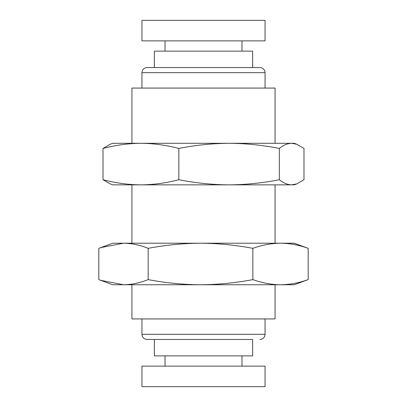 <?xml version="1.0" encoding="UTF-8"?>
<svg xmlns="http://www.w3.org/2000/svg" width="407" height="407" viewBox="0 0 407 407"><rect width="100%" height="100%" fill="white"/><g stroke="black" fill="none" stroke-linecap="round" stroke-linejoin="round"><path stroke-width="0.61" d="M275.066 284.758L275.066 318.93L131.934 318.93L131.934 284.758M275.066 143.3L275.066 88.07L131.934 88.07L131.934 143.3M259.931 67.547L147.069 67.547L154.35 67.547L154.35 51.129L252.65 51.129L252.65 67.547L259.931 67.547C263.049 67.852 264.759 69.561 265.064 72.68L265.064 88.07M252.65 67.547L203.5 67.547M154.35 339.453L252.65 339.453L252.65 355.871L154.35 355.871L154.35 339.453L147.069 339.453C143.951 339.148 142.241 337.439 141.936 334.32L141.936 318.93M147.069 339.453L252.65 339.453M203.5 20.35L141.936 20.35L141.936 40.873L265.064 40.873L265.064 20.35L203.5 20.35M141.936 386.65L265.064 386.65L265.064 366.127L141.936 366.127L141.936 386.65M110.165 144.261L112.795 143.3L294.205 143.3L296.835 144.261M110.17 144.276L103.012 148.428L103.012 179.726L110.17 183.878L112.795 184.854L140.924 184.854C153.556 184.742 166.193 183.028 178.831 179.726L178.831 148.428C195.579 145.126 212.327 143.417 229.075 143.3C245.823 143.417 262.566 145.126 279.314 148.428C283.414 145.136 287.525 143.427 291.651 143.3L296.83 144.276L303.988 148.428L303.988 179.726L296.83 183.883L291.651 184.854L294.205 184.854L296.835 183.893M103.012 148.428C115.649 145.126 128.286 143.417 140.924 143.3C153.556 143.417 166.193 145.126 178.831 148.428M103.012 179.726C115.649 183.028 128.286 184.742 140.924 184.854L229.075 184.854C245.823 184.742 262.566 183.028 279.314 179.726L279.314 148.428M178.831 179.726C195.579 183.028 212.327 184.742 229.075 184.854L291.651 184.854C287.525 184.732 283.414 183.018 279.314 179.726M148.163 279.624C165.613 282.931 183.058 284.641 200.503 284.758L123.494 284.758L100.671 280.321L112.795 284.758L123.494 284.758C131.741 284.63 139.967 282.921 148.163 279.624L148.163 248.331C139.967 245.039 131.741 243.325 123.494 243.203L100.671 247.634L112.795 243.203L294.205 243.203L308.175 248.331L308.175 279.624L294.205 284.758L280.509 284.758C289.733 284.641 298.957 282.931 308.175 279.624M100.671 247.634L98.825 248.331L98.825 279.624L100.671 280.321M148.163 248.331C165.613 245.024 183.058 243.315 200.503 243.203C217.948 243.315 235.394 245.024 252.844 248.331C262.062 245.024 271.286 243.315 280.509 243.203C289.733 243.315 298.957 245.024 308.175 248.331M252.844 279.624C262.062 282.931 271.286 284.641 280.509 284.758L200.503 284.758C217.948 284.641 235.394 282.931 252.844 279.624L252.844 248.331M265.064 72.68L141.936 72.68L141.936 88.07M141.936 334.32L265.064 334.32L265.064 318.93M275.066 243.203L275.066 184.854M131.934 243.203L131.934 184.854M141.936 72.68C142.241 69.561 143.951 67.852 147.069 67.547M265.064 334.32L264.687 336.248C263.751 338.278 262.169 339.346 259.931 339.453M241.977 366.127L241.977 355.871M165.023 366.127L165.023 355.871M165.023 40.873L165.023 51.129M241.977 40.873L241.977 51.129"/></g></svg>
